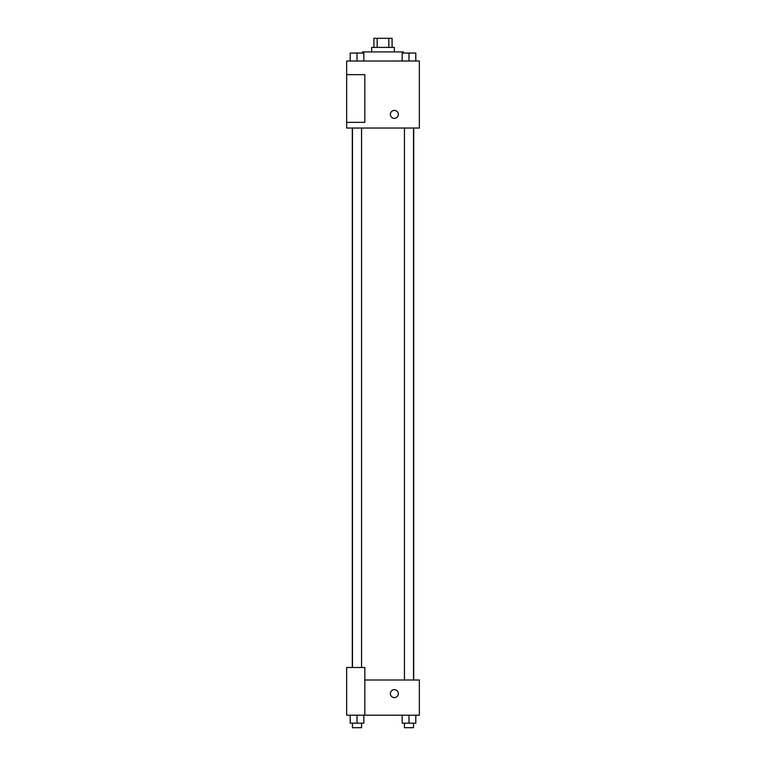 <?xml version="1.0" encoding="UTF-8"?>
<svg xmlns="http://www.w3.org/2000/svg" width="766" height="766" viewBox="0 0 766 766"><rect width="100%" height="100%" fill="white"/><g stroke="black" fill="none" stroke-linecap="round" stroke-linejoin="round"><path stroke-width="1.15" d="M377.169 47.387L377.169 38.3L373.913 38.3L373.913 47.387M377.169 38.3L392.087 38.3L392.087 47.387M388.831 47.387L388.831 38.3M371.644 51.925L371.644 47.387L394.356 47.387L394.356 51.925M403.443 53.065L403.443 51.925L362.557 51.925L362.557 53.065M346.653 61.012L419.347 61.012L419.347 128.027L346.653 128.027L346.653 122.349L364.827 122.349L364.827 74.647L346.653 74.647L346.653 61.012M390.382 114.393A3.974 3.974 0 0 1 396.348 110.955A3.974 3.974 0 0 1 396.348 117.84A3.974 3.974 0 0 1 390.382 114.393M346.653 74.647L346.653 122.349M364.827 679.997L419.347 679.997L419.347 715.205L346.653 715.205L346.653 667.502L364.827 667.502L364.827 715.205M390.382 693.632A3.974 3.974 0 0 1 396.348 690.185A3.974 3.974 0 0 1 396.348 697.07A3.974 3.974 0 0 1 390.382 693.632M402.169 715.205L402.169 723.161L415.804 723.161L415.804 715.205L415.804 723.161M408.987 723.161L408.987 715.205M413.525 723.161L413.525 727.7L404.438 727.7L404.438 723.161M350.196 715.205L350.196 723.161L363.831 723.161L363.831 715.205L363.831 723.161M357.013 723.161L357.013 715.205M361.562 723.161L361.562 727.7L352.475 727.7L352.475 723.161M402.169 61.012L402.169 53.065L415.804 53.065L415.804 61.012L415.804 53.065M408.987 61.012L408.987 53.065L404.438 53.026M413.525 53.065L408.987 53.026M350.196 61.012L350.196 53.065L363.831 53.065L363.831 61.012L363.831 53.065M357.013 61.012L357.013 53.065L352.475 53.026M361.562 53.065L357.013 53.026M413.707 679.997L413.707 128.027M352.293 667.502L352.293 128.027M404.438 128.027L404.438 679.997M413.525 128.027L413.525 679.997M361.562 667.502L361.562 128.027M352.475 667.502L352.475 128.027"/></g></svg>
